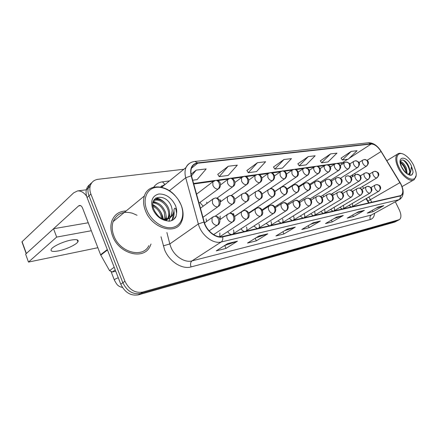 <?xml version="1.0" encoding="UTF-8"?>
<svg xmlns="http://www.w3.org/2000/svg" width="438" height="438" viewBox="0 0 438 438"><rect width="100%" height="100%" fill="white"/><g stroke="black" fill="none" stroke-linecap="round" stroke-linejoin="round"><path stroke-width="0.66" d="M200.155 202.296L200.445 203.183L203.232 206.189M368.615 202.958L366.031 198.666M352.705 176.514L351.933 175.222M287.542 188.521L287.755 188.893M220.812 201.568L220.391 199.761M207.021 203.44L206.648 202.121M277.205 205.351L277.736 206.156M288.396 203.248L289.085 204.207M313.832 198.392L313.559 197.686M323.715 196.761L323.353 195.759M333.23 195.184L332.809 193.892M342.226 192.846L341.93 192.096M299.165 201.212L300.008 202.307M303.556 200.067L303.397 199.69M265.565 207.53L265.943 208.149M253.46 209.786L253.673 210.191M233.93 215.063L233.509 213.459M220.259 219.411L220.122 216.098M206.484 221.584L206.15 218.852M339.937 207.382L342.242 209.025M343.222 208.795L343.255 208.773C343.929 208.061 343.934 206.944 343.277 205.411M330.542 209.435L332.946 211.16M333.964 210.924L334.013 210.881C334.703 210.152 334.714 209.008 334.052 207.459M320.802 211.565L323.315 213.372M324.366 213.131L324.443 213.071C325.144 212.315 325.16 211.154 324.498 209.594M310.69 213.76L313.323 215.671M314.418 215.419L314.517 215.337C315.229 214.554 315.25 213.377 314.588 211.806M300.2 216.038L302.954 218.053M304.087 217.79L304.213 217.686C304.941 216.881 304.968 215.682 304.306 214.1M289.294 218.398L292.179 220.528M293.361 220.259L293.52 220.122C294.254 219.29 294.292 218.075 293.63 216.487M277.96 220.845L280.988 223.101M282.214 222.822L282.411 222.652C283.151 221.792 283.194 220.56 282.537 218.962M266.162 223.38L269.337 225.778M270.618 225.482L270.859 225.28C271.604 224.387 271.653 223.139 271.002 221.54M253.881 226.013L257.216 228.565M258.546 228.258L258.836 228.006C259.592 227.087 259.641 225.822 258.989 224.218M241.075 228.74C242.011 230.339 243.183 231.248 244.585 231.467M245.97 231.149L246.32 230.842C247.076 229.89 247.125 228.614 246.484 227.015M227.722 231.571C228.669 233.29 229.901 234.264 231.412 234.494M232.863 234.166L233.279 233.793C234.023 232.808 234.078 231.521 233.443 229.923M213.782 234.511L213.925 234.795M219.772 236.734L219.843 232.961M349.009 205.395L351.21 206.96M352.179 206.731L352.179 206.731C352.825 206.068 352.836 204.995 352.223 203.511M286.085 210.798L258.836 228.006M126.117 210.963C119.131 211.198 114.373 214.538 111.849 220.982C110.321 225.608 110.59 230.645 112.643 236.082C119.005 253.991 143.664 260.287 149.938 246.583L151.044 244.032L149.938 246.583C143.664 260.287 119.005 253.991 112.643 236.082C110.59 230.645 110.321 225.608 111.849 220.982C114.373 214.538 119.131 211.198 126.117 210.963M124.129 212.594L123.297 212.622L124.129 212.594M400.907 184.349C403.228 189.44 403.376 193.043 401.356 195.151L400.212 195.698L222.531 236.536C216.033 238.332 206.479 230.837 204.256 222.033L191.499 175.862C190.645 172.665 190.727 169.889 191.74 167.535C192.928 165.006 194.921 163.566 197.713 163.215L371.189 144.031C374.539 144.069 377.835 146.56 381.076 151.504L400.907 184.349M401.049 184.321L381.197 151.444C377.879 146.38 374.506 143.823 371.068 143.779L197.571 162.876C191.767 164.058 189.643 168.378 191.192 175.841L203.949 222.028C206.227 231.056 216.022 238.737 222.685 236.898L400.337 195.956C403.557 194.494 403.798 190.618 401.049 184.321M89.976 184.403C88.126 185.69 86.921 187.497 86.352 189.824C85.81 192.255 86.051 194.828 87.085 197.549L120.762 284.163L122.848 282.724C126.982 291.106 132.867 294.692 140.494 293.482L397.441 220.681L140.494 293.482C132.867 294.692 126.982 291.106 122.848 282.724L88.985 195.819L122.848 282.724L124.95 281.273C129.106 289.688 135.003 293.29 142.64 292.086L399.467 219.608C401.427 217.763 401.372 214.527 399.308 209.89L395.333 201.781M91.865 182.641C90.014 183.927 88.804 185.739 88.241 188.072C87.699 190.503 87.945 193.087 88.985 195.819C87.945 193.087 87.699 190.503 88.241 188.072C88.804 185.739 90.014 183.927 91.865 182.641M227.711 243.55L216.252 250.859L225.97 248.434L237.423 241.19L227.711 243.55M224.535 245.576L237.423 241.19M224.727 245.526L225.97 248.434M258.973 235.956L247.536 243.046L256.334 240.845L267.76 233.826L258.973 235.956M255.995 237.801L267.76 233.826M255.212 238.288L256.334 240.845M287.29 229.079L275.924 235.951L283.933 233.952L295.272 227.141L287.29 229.079M284.558 230.733L295.272 227.141M282.932 231.718L283.933 233.952M378.125 207.026L367.279 213.125L372.995 211.702L383.792 205.652L378.125 207.026M376.111 208.159L383.792 205.652M372.316 210.295L372.995 211.702M358.229 211.861L347.225 218.14L353.411 216.591L364.367 210.366L358.229 211.861M356.067 213.092L364.367 210.366M352.672 215.031L353.411 216.591M336.614 217.106L325.472 223.572L332.19 221.896L343.293 215.485L336.614 217.106M334.287 218.458L343.293 215.485M331.374 220.15L332.19 221.896M313.06 222.827L301.793 229.49L309.113 227.661L320.348 221.053L313.06 222.827M310.542 224.316L320.348 221.053M308.215 225.69L309.113 227.661M183.894 169.238L98.107 179.295C93.891 179.914 91.235 182.252 90.14 186.309C89.598 188.745 89.85 191.329 90.901 194.072L124.95 281.273M228.286 166.248L219.181 176.64L228.198 175.424L237.314 165.153L228.286 166.248L217.763 174.324M192.704 180.221L197.1 179.629L206.172 168.915L196.219 170.119L191.116 174.16M308.264 156.59L299.225 165.816L306.146 164.88L315.163 155.758L308.264 156.59L297.895 163.801M330.608 153.891L321.645 162.783L328.029 161.923L336.964 153.125L330.608 153.891L320.342 160.85M351.216 151.406L342.341 159.985L348.243 159.186L357.085 150.694L351.216 151.406L341.065 158.129M257.402 162.728L248.286 172.703L256.509 171.592L265.62 161.737L257.402 162.728L246.895 170.497M283.955 159.525L274.861 169.112L282.39 168.093L291.467 158.616L283.955 159.525L273.498 167.004M274.861 169.112L273.465 166.949M299.225 165.816L297.856 163.746M321.645 162.783L320.304 160.801M342.341 159.985L341.032 158.08M248.286 172.703L246.857 170.437M219.181 176.64L217.724 174.264M196.219 170.119L191.477 175.797M120.762 284.163C124.879 292.518 130.743 296.083 138.364 294.862L394.654 222.121L396.91 220.966M115.216 269.896L112.27 272.031L115.72 271.193M86.631 196.197C83.751 192.348 80.701 190.596 77.482 190.935L73.628 192.879L22.092 241.688L26.368 253.493L78.637 205.887L79.546 205.438C80.784 205.362 81.807 206.276 82.612 208.187L100.587 254.752L107.305 249.545M22.294 242.241L22.092 241.688M112.27 272.031L109.544 270.635L100.587 254.752M402.527 153.869C400.337 152.993 398.602 153.114 397.326 154.231C394.994 156.93 395.322 161.534 398.312 168.055C402.423 176.651 410.954 182.712 414.293 179.596L415.985 175.808M399.193 167.677C405.451 180.949 418.717 183.549 415.826 171.422L413.631 165.241C411.211 160.604 408.265 157.165 404.789 154.932C397.699 150.261 394.085 157.833 399.193 167.677M407.871 174.204L409.147 173.787C410.116 172.851 410.253 171.187 409.541 168.794L408.862 166.654C405.364 157.866 397.72 157.948 401.515 166.309M401.975 167.3C403.973 171.006 406.355 173.536 409.114 174.893L410.581 175.353L412.01 174.822L413.078 172.523L412.87 170.656L411.315 167.157L410.97 169.632C410.943 171.789 410.296 173.213 409.037 173.897L408.769 174.001M400.606 161.584C402.746 162.246 404.657 164.425 406.355 168.132L407.137 173.689M400.551 162.367C402.484 163.407 404.137 165.493 405.522 168.625L406.431 173.114M409.541 168.794C410.039 171.28 409.754 173.026 408.687 174.028M408.643 174.078L408.156 174.384M405.243 161.288L409.399 168.214M410.258 172.758L409.858 175.184M402.073 163.434L405.993 169.971M413.078 172.523L411.561 175.107M403.037 159.952C406.541 162.766 408.78 166.659 409.749 171.625M409.831 173.328L409.557 175.08M400.562 162.602C403.529 165.389 405.457 168.865 406.338 173.032M132.38 213.207C123.111 210.809 116.7 213.607 113.152 221.601C111.69 225.959 111.931 230.706 113.875 235.841C119.842 252.644 143.012 258.54 148.865 245.608M175.266 195.786C165.236 184.108 147.929 183.697 144.37 195.989C142.996 200.467 143.368 205.406 145.487 210.804C152.035 228.472 175.824 235.288 181.398 222.039C183.752 217.002 183.631 211.253 181.036 204.792L178.206 199.547M146.889 210.213C151.307 221.283 163.637 229.397 172.621 227.459C181.682 225.685 185.296 214.888 180.861 204.486C176.552 194.061 165.17 186.068 156.059 187.365C146.894 188.499 142.334 199.164 146.889 210.213M164.212 219.186C167.738 219.569 170.218 218.327 171.663 215.469L172.276 210.295L171.559 206.977C166.845 192.506 147.918 195.162 153.793 209.189C156.339 215.003 160.407 218.83 166.013 220.664L169.117 221.212C172.369 220.818 174.685 219.214 176.076 216.394L176.569 213.284L175.923 209.408C174.937 206.681 173.848 209.063 173.946 210.957C173.421 214.182 171.953 216.564 169.555 218.102L164.212 219.186L161.48 218.573M154.948 211.631L157.308 214.948M152.9 205.351C156.946 206.758 159.892 209.797 161.742 214.461L162.476 218.88M153.032 206.397C156.651 208.045 159.262 210.957 160.866 215.129L161.578 218.606M153.086 202.23C158.43 202.225 162.493 205.406 165.268 211.768C166.161 214.341 166.248 216.826 165.52 219.224M152.966 202.882C158.041 203.309 161.852 206.495 164.381 212.441L164.819 219.224M153.601 200.692C157.653 196.93 166.456 201.595 168.844 209.041C169.917 212.195 169.834 215.096 168.608 217.752L167.973 218.803M153.546 200.818C157.943 198.135 165.701 202.854 167.946 209.725C169.013 212.873 168.937 215.775 167.705 218.425L167.409 218.962M165.285 219.854L165.06 220.352M167.639 219.235L166.024 220.67M167.092 219.449L166.002 220.664C160.111 219.296 155.709 215.474 152.807 209.216C150.25 200.916 152.254 195.846 158.802 194.001C165.92 193.837 171.455 197.637 175.403 205.406C176.525 208.149 176.914 210.771 176.569 213.284M172.276 210.295L171.335 215.71C169.922 218.458 167.464 219.854 163.965 219.914M137.078 215.277L132.402 213.213M173.957 210.908C174.362 213.859 174.001 216.481 172.862 218.776L171.663 220.599M155.988 197.905C159.18 198.392 162.191 200.078 165.027 202.969M152.862 204.645C158.6 207.76 162.076 212.561 163.286 219.06M154.773 211.319L157.702 215.386M176.125 216.279L173.382 219.662M173.629 212.386L172.402 219.109L171.395 220.703M155.495 198.244L160.16 199.859M169.544 212.173L169.966 217.806M169.96 217.845L169.063 221.206M153.349 201.31L156.837 202.734M165.936 214.642L166.495 219.142M166.478 219.635L166.363 220.768M58.418 250.908C65.996 249.457 76.289 244.667 77.926 241.814C78.977 239.723 76.705 239.143 71.109 240.073C63.625 241.404 52.938 246.32 51.268 249.184C50.2 251.385 52.587 251.959 58.418 250.908M91.323 230.738L56.666 237.084L28.481 262.077L97.871 247.716M88.241 222.767L53.545 228.735L25.623 254.166L28.481 262.077M56.666 237.084L53.545 228.735M371.769 202.236L368.862 197.018M374.594 213.333C374.238 216.711 372.815 218.77 370.334 219.515L191.056 266.923C190.147 264.224 190.453 262.209 191.992 260.889L371.429 214.992L399.242 199.608M191.056 266.923C182.027 269.644 169.106 261.409 164.568 249.687L161.031 236.794M203.949 222.028L198.337 223.955L169.813 243.955L170.831 247.016C174.477 256.367 184.754 262.997 191.992 260.889L221.185 241.995C213.071 244.311 201.075 234.971 198.337 223.955L185.728 177.757C184.694 173.837 184.792 170.42 186.019 167.513C186.944 165.433 188.356 163.911 190.256 162.947M401.071 184.327L400.08 182.558M381.219 151.439C377.54 145.63 373.335 142.739 368.61 142.772L371.068 143.779M197.571 162.876L194.844 161.447C190.897 161.934 187.951 163.954 186.019 167.513L161.622 187.289M191.192 175.841L185.728 177.757L169.386 190.733M400.091 182.536L381.197 151.444M222.685 236.898C223.062 239.241 222.559 240.938 221.185 241.995L398.804 199.739C400.086 198.907 400.595 197.648 400.337 195.956M401.153 184.491C404.137 190.963 403.82 195.819 400.201 199.071L371.429 214.992C369.957 216.049 369.59 217.555 370.334 219.515M153.738 187.163C155.802 184.135 158.704 182.361 162.443 181.836L169.495 180.91M142.64 292.086L138.364 294.862M398.69 219.969L394.654 222.121M90.901 194.072L87.085 197.549M165.679 184.004L160.5 187.053M166.9 232.54L169.813 243.955L163.308 245.855M164.781 184.25L162.443 181.836M197.713 163.215L191.466 168.23M399.96 182.63L367.997 201.069L366.414 198.441M381.076 151.504L367.071 160.341M363.666 188.384L362.527 186.495M355.47 174.767L354.703 173.497M344.427 162.706L342.587 162.575L336.734 163.396M371.189 144.031L349.146 158.326M347.701 159.262L342.587 162.575L338.163 163.62M336.061 163.489L326.732 164.803M326.047 164.896L316.335 166.259M315.645 166.358L305.527 167.776M304.826 167.874L294.287 169.353M293.57 169.451L282.576 170.995M281.853 171.099L270.372 172.709M269.633 172.813L257.643 174.494M256.892 174.598L244.349 176.361M243.588 176.465L230.459 178.31M229.682 178.419L215.929 180.346M215.135 180.456L193.601 183.478M162.525 186.561L161.781 185.745M367.986 201.053L368.993 202.876M312.809 222.975L319.932 221.245M336.368 217.248L342.883 215.666M357.977 211.997L363.962 210.547M377.879 207.163L383.392 205.827M287.038 229.238L294.851 227.338M258.716 236.12L267.333 234.023M227.453 243.714L236.996 241.393M378.525 191.351L378.958 191.138C380.611 189.085 381.082 187.721 380.37 187.042C380.354 185.712 378.99 184.907 376.286 184.628C377.742 184.442 378.875 185.088 379.686 186.55C380.469 188.592 380.08 190.196 378.525 191.351C377.282 191.395 376.132 190.459 375.07 188.537C374.375 186.977 374.337 185.86 374.955 185.181L376.286 184.628M375.224 185.011L370.92 187.573M376.691 177.932L377.156 177.713C378.673 175.813 379.16 174.581 378.613 174.012C378.843 172.791 377.501 171.888 374.589 171.291C375.985 171.149 377.069 171.773 377.835 173.169C378.607 175.178 378.224 176.766 376.691 177.932C375.465 177.948 374.326 177.012 373.28 175.118C372.607 173.629 372.563 172.55 373.138 171.893L374.589 171.291M373.411 171.712L369.349 174.204M366.288 166.194L366.82 165.936C368.287 164.026 368.752 162.788 368.205 162.219C368.374 160.998 367.066 160.094 364.285 159.52C365.631 159.399 366.672 160.023 367.411 161.376C368.183 163.39 367.805 165 366.288 166.194C365.029 166.183 363.874 165.23 362.828 163.336C362.177 161.89 362.127 160.839 362.675 160.177L364.285 159.52M362.976 159.98L358.925 162.558M369.738 193.196L370.203 192.972C371.742 191.121 372.251 189.873 371.725 189.227C371.966 187.891 370.548 186.927 367.466 186.353C368.933 186.166 370.077 186.823 370.898 188.318C371.692 190.399 371.304 192.025 369.738 193.196C368.451 193.251 367.268 192.298 366.19 190.338C365.495 188.767 365.467 187.634 366.097 186.927L367.466 186.353M366.387 186.747L361.881 189.446M360.622 195.118L361.126 194.866C362.839 192.736 363.272 191.242 362.429 190.366C361.394 188.575 360.025 187.836 358.322 188.137C359.801 187.957 360.956 188.63 361.788 190.152C362.587 192.271 362.199 193.924 360.622 195.118C359.291 195.173 358.081 194.204 356.986 192.211C356.291 190.629 356.264 189.473 356.904 188.745L358.322 188.137M357.227 188.543L352.497 191.401M351.166 197.105L351.703 196.837C354.698 192.955 353.74 190.678 348.829 189.999C350.318 189.813 351.484 190.497 352.327 192.052C353.137 194.215 352.749 195.901 351.166 197.105C349.787 197.171 348.538 196.186 347.427 194.149C346.732 192.556 346.71 191.384 347.367 190.634L348.829 189.999M347.717 190.41L342.751 193.432M341.339 199.175L341.925 198.874C343.6 196.771 344.038 195.26 343.244 194.335C342.188 192.408 340.764 191.603 338.974 191.926C340.474 191.74 341.645 192.441 342.5 194.029C343.321 196.229 342.938 197.949 341.339 199.175C339.91 199.246 338.634 198.244 337.501 196.169C336.806 194.56 336.795 193.372 337.457 192.594L338.974 191.926M337.84 192.342L332.628 195.551M367.991 179.52L368.489 179.273C370.094 177.204 370.543 175.83 369.831 175.151C369.754 173.837 368.429 173.037 365.856 172.758C367.263 172.61 368.353 173.245 369.135 174.669C369.913 176.717 369.535 178.332 367.991 179.52C366.715 179.536 365.549 178.584 364.487 176.656C363.814 175.156 363.775 174.061 364.361 173.377L365.856 172.758M364.662 173.185L360.397 175.824M358.968 181.162L359.505 180.894C362.171 178.167 360.786 176.596 359.998 175.331L356.8 174.275C358.218 174.127 359.319 174.778 360.107 176.224C360.901 178.31 360.518 179.958 358.968 181.162C357.649 181.184 356.455 180.215 355.371 178.25C354.703 176.738 354.665 175.627 355.262 174.921L356.8 174.275M355.59 174.713L351.112 177.505M349.606 182.865L350.186 182.575C351.769 180.522 352.212 179.115 351.517 178.354C351.358 176.919 349.989 176.081 347.411 175.846C348.84 175.698 349.951 176.361 350.75 177.839C351.55 179.969 351.166 181.639 349.606 182.865C348.243 182.892 347.016 181.907 345.921 179.903C345.248 178.381 345.215 177.253 345.823 176.525L347.411 175.846M346.179 176.29L345.823 176.525M357.353 167.573L357.923 167.294C360.677 163.418 359.801 161.759 355.322 160.773C356.674 160.658 357.731 161.293 358.476 162.673C359.259 164.726 358.881 166.358 357.353 167.573C356.05 167.568 354.868 166.599 353.805 164.666C353.154 163.215 353.11 162.148 353.663 161.463L355.322 160.773M353.997 161.244L349.732 163.982M348.09 169.002L348.703 168.701C351.462 164.907 350.553 163.024 346.025 162.076C347.394 161.961 348.456 162.607 349.212 164.015C350.006 166.106 349.628 167.77 348.09 169.002C346.743 169.002 345.527 168.011 344.449 166.046C343.803 164.589 343.759 163.505 344.323 162.805L346.025 162.076M344.679 162.558L340.2 165.465M338.481 170.486L339.138 170.152C340.578 168.252 341.027 166.966 340.496 166.287C340.589 164.929 339.22 163.976 336.389 163.429C337.764 163.314 338.837 163.976 339.598 165.411C340.403 167.54 340.025 169.232 338.481 170.486C337.085 170.486 335.837 169.484 334.741 167.475C334.095 166.013 334.057 164.918 334.627 164.19L336.389 163.429M335.015 163.921L330.301 167.015M328.505 172.03L329.212 171.663C331.665 168.323 331.407 165.679 326.381 164.836C327.766 164.721 328.845 165.394 329.617 166.856C330.427 169.03 330.06 170.754 328.505 172.03C327.055 172.03 325.773 171.012 324.662 168.964C324.016 167.497 323.983 166.385 324.558 165.635L326.381 164.836M324.985 165.334L320.019 168.635M78.637 205.887L80.565 205.603M107.463 249.956L100.773 255.135M109.544 270.635L114.181 267.24M412.87 170.656L411.277 165.641C406.119 154.751 395.952 156.142 401.673 167.261C403.814 171.269 406.294 173.815 409.114 174.893M118.019 217.604L115.572 219.613M339.893 184.633L340.512 184.31C343.348 180.702 342.472 178.282 337.665 177.478C339.1 177.33 340.222 178.009 341.027 179.52C341.843 181.682 341.459 183.391 339.893 184.633C338.475 184.666 337.216 183.659 336.105 181.622C335.431 180.089 335.404 178.945 336.023 178.195L337.665 177.478M336.406 177.932L331.462 181.08M331.133 201.327L331.763 200.993C335.152 199.175 332.338 192.682 328.73 193.93C330.241 193.744 331.424 194.461 332.283 196.082C333.121 198.326 332.738 200.078 331.133 201.327C329.644 201.403 328.33 200.38 327.186 198.266C326.491 196.646 326.48 195.436 327.159 194.636L328.73 193.93M327.575 194.357L322.094 197.762M320.512 203.56L321.196 203.194C324.038 201.704 322.839 195.337 318.076 196.01C319.592 195.83 320.791 196.563 321.662 198.217C322.505 200.511 322.122 202.29 320.512 203.56C318.968 203.643 317.616 202.608 316.455 200.445C315.76 198.819 315.754 197.593 316.439 196.761L318.076 196.01M316.898 196.448L311.133 200.073M309.458 205.887L310.203 205.482C311.96 203.259 312.146 201.283 310.75 199.542C309.573 198.359 308.319 197.91 306.983 198.184C308.511 198.003 309.715 198.753 310.597 200.44C311.456 202.783 311.079 204.601 309.458 205.887C307.854 205.98 306.463 204.924 305.281 202.717C304.591 201.086 304.591 199.838 305.281 198.978L306.983 198.184M305.784 198.628L299.718 202.487M297.939 208.313L298.754 207.858C302.598 203.56 297.665 199.208 295.426 200.445C296.964 200.265 298.179 201.031 299.072 202.756C299.942 205.148 299.565 206.999 297.939 208.313C296.274 208.411 294.84 207.333 293.635 205.083C292.951 203.446 292.956 202.186 293.652 201.294L295.426 200.445M294.21 200.9L287.815 205.017M329.798 186.468L330.471 186.117C334.314 182.022 330.279 178.907 327.536 179.175C328.987 179.027 330.115 179.722 330.931 181.261C331.758 183.467 331.38 185.203 329.798 186.468C328.33 186.506 327.033 185.488 325.905 183.407C325.237 181.863 325.215 180.708 325.839 179.93L327.536 179.175M326.261 179.64L321.059 182.985M319.307 188.378L320.036 187.99C321.738 185.745 321.908 183.823 320.539 182.224L317.013 180.938C318.47 180.79 319.609 181.502 320.435 183.068C321.268 185.323 320.895 187.092 319.307 188.378C317.785 188.422 316.45 187.382 315.305 185.258C314.637 183.714 314.621 182.542 315.245 181.737L317.013 180.938M315.71 181.414L310.235 184.978M308.39 190.36L309.184 189.933C311.971 188.313 310.564 182.126 306.063 182.772C307.531 182.624 308.68 183.352 309.513 184.956C310.361 187.256 309.984 189.057 308.39 190.36C306.814 190.415 305.439 189.353 304.273 187.19C303.611 185.641 303.594 184.453 304.229 183.621L306.063 182.772M304.738 183.259L298.968 187.059M297.03 192.43L297.889 191.954C301.552 187.639 296.778 183.571 294.665 184.677C296.137 184.535 297.298 185.279 298.141 186.916C299.001 189.265 298.628 191.105 297.03 192.43C295.382 192.485 293.969 191.411 292.787 189.2C292.13 187.645 292.119 186.446 292.748 185.586L294.665 184.677M293.312 185.175L287.224 189.243M318.136 173.629L318.902 173.224C322.543 169.161 318.744 166.139 315.979 166.292C317.375 166.177 318.464 166.867 319.247 168.362C320.069 170.574 319.702 172.331 318.136 173.629C316.636 173.634 315.316 172.594 314.188 170.508C313.548 169.035 313.515 167.913 314.095 167.141L315.979 166.292M314.561 166.801L309.321 170.322M307.361 175.293L308.188 174.844C309.797 172.692 309.951 170.798 308.648 169.167L305.166 167.809C306.573 167.694 307.668 168.4 308.462 169.922C309.294 172.183 308.927 173.974 307.361 175.293C305.801 175.304 304.443 174.247 303.299 172.118C302.658 170.639 302.631 169.506 303.211 168.707L305.166 167.809M303.72 168.329L298.196 172.096M296.143 177.023L297.041 176.53C299.751 174.8 298.207 168.8 293.92 169.386C295.332 169.271 296.438 169.993 297.238 171.548C298.081 173.859 297.72 175.682 296.143 177.023C294.522 177.04 293.126 175.961 291.96 173.787L291.883 170.344L293.92 169.386M292.447 169.922L286.605 173.952M285.932 210.837L286.824 210.333C290.624 206.21 285.768 201.502 283.381 202.799C284.93 202.619 286.151 203.413 287.054 205.17C287.941 207.617 287.563 209.506 285.932 210.837C284.196 210.946 282.718 209.851 281.497 207.546C280.813 205.915 280.824 204.634 281.519 203.714L283.381 202.799M282.138 203.265L275.398 207.667M273.4 213.476L274.38 212.906C278.13 208.899 273.328 203.922 270.81 205.258C272.365 205.083 273.597 205.893 274.511 207.694C275.409 210.196 275.037 212.123 273.4 213.476C271.593 213.596 270.065 212.479 268.822 210.125C268.149 208.493 268.16 207.201 268.85 206.243L270.81 205.258M269.54 205.74L262.422 210.454M260.309 216.23L261.382 215.584C264.776 213.224 261.404 206.506 257.675 207.826C259.241 207.65 260.484 208.483 261.404 210.328C262.313 212.884 261.951 214.855 260.309 216.23C258.42 216.361 256.843 215.222 255.578 212.813C254.916 211.187 254.927 209.884 255.617 208.899L257.675 207.826M256.383 208.318L248.861 213.383M246.621 219.109L247.804 218.376C250.569 216.317 248.97 209.797 243.95 210.514C245.515 210.339 246.764 211.193 247.7 213.082C248.625 215.704 248.264 217.713 246.621 219.109C244.65 219.252 243.019 218.091 241.732 215.627C241.081 214.018 241.092 212.704 241.765 211.685L243.95 210.514M242.619 211.017L234.664 216.471M232.293 222.126L233.602 221.289C236.859 218.693 233.438 212.041 229.578 213.322C231.149 213.153 232.408 214.034 233.355 215.967C234.292 218.65 233.936 220.703 232.293 222.126C230.235 222.285 228.548 221.097 227.24 218.573C226.599 216.98 226.605 215.666 227.262 214.62L229.578 213.322M228.22 213.843L219.788 219.734M217.281 225.285L218.737 224.316C221.102 220.812 219.925 216.016 214.521 216.268C216.098 216.098 217.363 217.007 218.321 218.989C219.268 221.737 218.923 223.834 217.281 225.285C215.124 225.455 213.377 224.245 212.047 221.661L212.058 217.708L214.521 216.268M114.4 280.172L114.269 279.827C114.893 279.192 116.229 278.502 118.271 277.758M213.125 216.805L204.53 222.942M285.187 194.587L286.123 194.05C289.753 189.747 284.968 185.537 282.784 186.67C284.267 186.522 285.434 187.289 286.293 188.959C287.158 191.362 286.791 193.235 285.187 194.587C283.474 194.647 282.017 193.552 280.813 191.291C280.161 189.742 280.156 188.526 280.785 187.639L282.784 186.67M281.41 187.179L274.976 191.532M272.836 196.832L273.859 196.235C277.435 192.129 272.743 187.552 270.394 188.745C271.883 188.597 273.066 189.38 273.931 191.094C274.812 193.547 274.445 195.457 272.836 196.832C271.056 196.903 269.551 195.786 268.33 193.476C267.684 191.932 267.673 190.705 268.302 189.791L270.394 188.745M268.992 189.265L262.192 193.941M259.942 199.175L261.064 198.507C263.824 196.514 262.066 190.212 257.467 190.908C258.962 190.765 260.145 191.57 261.021 193.317C261.919 195.83 261.557 197.779 259.942 199.175C258.086 199.257 256.537 198.118 255.294 195.753L255.266 192.047L257.467 190.908M256.027 191.444L248.833 196.476M246.474 201.628L247.7 200.867C250.383 198.786 248.669 192.517 243.955 193.174C245.455 193.032 246.649 193.853 247.536 195.644C248.445 198.211 248.089 200.204 246.474 201.628C244.535 201.715 242.931 200.555 241.666 198.14L241.639 194.406L243.955 193.174M242.488 193.722L234.861 199.153M232.381 204.19L233.739 203.325C236.378 201.102 234.544 194.872 229.824 195.54C231.33 195.397 232.534 196.246 233.427 198.08C234.346 200.708 234.001 202.745 232.381 204.19C230.361 204.289 228.702 203.106 227.415 200.631L227.382 196.897L229.824 195.54M228.318 196.109L220.226 201.989M217.631 206.878L219.126 205.882C221.672 203.539 219.832 197.379 215.031 198.02C216.542 197.877 217.752 198.748 218.655 200.626C219.586 203.32 219.246 205.4 217.631 206.878C215.512 206.988 213.799 205.772 212.49 203.243L212.441 199.514L215.031 198.02M213.487 198.6L200.44 208.214M284.465 178.824L285.434 178.277C288.905 173.963 284.267 170.015 282.203 171.028C283.621 170.919 284.738 171.658 285.549 173.245C286.403 175.6 286.041 177.461 284.465 178.824C282.778 178.846 281.338 177.751 280.156 175.529L280.085 172.052L282.203 171.028M280.703 171.581L274.527 175.906M272.288 180.702L273.35 180.089C276.767 175.78 272.129 171.707 269.994 172.742C271.418 172.632 272.546 173.388 273.361 175.008C274.232 177.417 273.876 179.317 272.288 180.702C270.536 180.73 269.052 179.613 267.848 177.346L267.782 173.842L269.994 172.742M268.461 173.306L261.924 177.959M259.592 182.662L260.747 181.973C264.098 177.959 259.597 173.426 257.259 174.532C258.688 174.417 259.822 175.195 260.648 176.853C261.53 179.312 261.179 181.25 259.592 182.662C257.763 182.701 256.235 181.556 255.009 179.241L254.938 175.715L257.259 174.532M255.688 175.107L248.762 180.127M246.331 184.71L247.59 183.933C250.864 180.111 246.474 175.26 243.961 176.394C245.395 176.284 246.534 177.078 247.377 178.775C248.269 181.294 247.919 183.27 246.331 184.71C244.42 184.754 242.849 183.588 241.601 181.217L241.53 177.68L243.961 176.394M242.356 176.99L234.992 182.422M232.474 186.851L233.854 185.969C237.029 182.29 232.742 177.198 230.059 178.343C231.505 178.233 232.649 179.049 233.498 180.79C234.401 183.363 234.062 185.383 232.474 186.851C230.481 186.9 228.85 185.712 227.585 183.287L227.503 179.75L230.059 178.343M228.422 178.956L220.582 184.858M217.971 189.09L219.493 188.083C221.666 184.239 220.319 180.39 215.523 180.385C216.969 180.275 218.119 181.113 218.978 182.892C219.898 185.526 219.558 187.59 217.971 189.09C215.89 189.145 214.209 187.929 212.923 185.449L212.824 181.923L215.523 180.385M213.843 181.014L196.558 194.171M260.435 216.197L233.279 233.793M273.542 213.437L246.32 230.842M298.097 208.269L270.859 225.28M309.617 205.844L282.411 222.652M320.671 203.517L293.52 220.122M331.292 201.283L304.213 217.686M341.498 199.131L314.517 215.337M351.32 197.067L324.443 213.071M360.775 195.074L334.013 210.881M369.88 193.158L343.255 208.773M401.356 195.151L400.578 195.589M368.61 142.772L194.844 161.447M398.936 219.887L397.441 220.681M90.14 186.309L86.352 189.824M160.379 187.031L165.252 184.349M342.757 163.817L340.824 163.243M334.714 164.108L328.182 165.027M324.673 165.526L317.813 166.495M314.238 166.998L307.027 168.011M303.392 168.526L295.809 169.599M292.108 170.119L284.125 171.247M280.358 171.778L271.954 172.966M268.105 173.508L259.252 174.757M255.332 175.309L245.992 176.629M241.99 177.193L232.135 178.584M228.05 179.158L217.637 180.631M213.465 181.217L193.744 183.998M360.321 188.318L360.102 187.951M353.083 176.279L352.305 174.992M352.152 206.747L378.667 191.307M359.773 188.154L376.861 177.888M350.033 176.404L366.486 166.144M350.614 190.092L368.161 179.471M341.087 192.129L359.144 181.113M331.172 194.275L349.792 182.816M340.561 178.222L357.561 167.524M330.706 180.127L348.303 168.953M320.457 182.131L338.7 170.431M309.781 184.25L328.73 171.97M77.482 190.935L86.39 189.785M26.209 253.635L21.949 241.858M402.051 186.588L413.341 180.138M386.831 160.686L397.326 154.231M171.335 215.71L169.555 218.102M167.705 218.425L168.608 217.752M113.152 221.601L144.37 195.989M172.862 218.776L172.402 219.109M77.926 241.814L77.17 239.838M320.84 196.531L340.08 184.579M310.077 198.907L329.995 186.418M298.853 201.409L319.505 188.324M287.136 204.053L308.593 190.311M274.894 206.851L297.227 192.381M298.65 186.484L318.371 173.574M287.043 188.849L307.596 175.233M274.911 191.362L296.384 176.968M219.86 236.739L246.731 219.088M213.624 234.615L232.37 222.11M209.129 230.831L217.319 225.28M122.432 287.443C120.351 286.956 118.999 286.364 118.386 285.669C117.444 285.319 116.075 283.37 114.269 279.827L111.236 272.003M262.088 209.813L285.384 194.538M248.68 212.961L273.027 196.788M234.615 216.323L260.128 199.137M229.441 213.355L246.643 201.589M215.217 216.191L232.534 204.157M202.953 217.314L217.757 206.851M269.803 188.893L284.705 178.77M257.675 190.88L272.535 180.648M244.793 193.12L259.833 182.613M231.231 195.545L246.567 184.661M216.98 198.146L232.693 186.807M199.027 203.117L218.179 189.046"/></g></svg>

